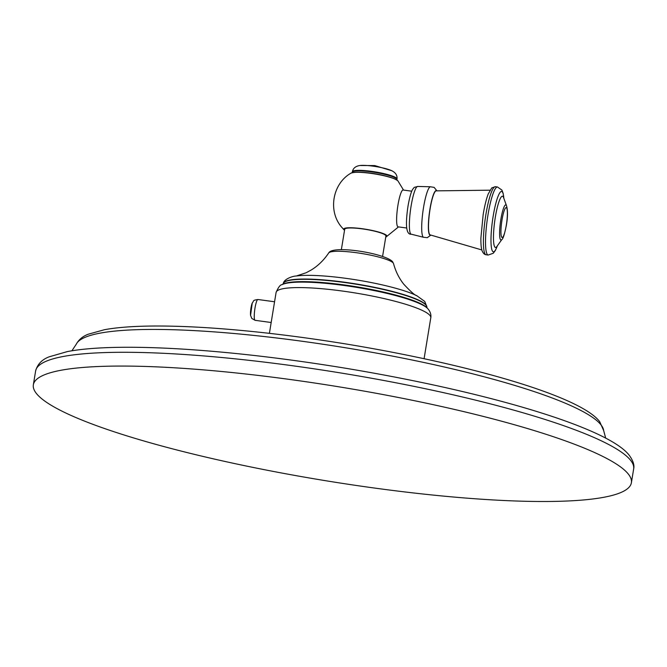 <?xml version="1.0" encoding="UTF-8"?>
<svg xmlns="http://www.w3.org/2000/svg" width="667" height="667" viewBox="0 0 667 667"><rect width="100%" height="100%" fill="white"/><g stroke="black" fill="none" stroke-linecap="round" stroke-linejoin="round"><path stroke-width="1" d="M628.406 474.17A303.001 47.399 9.3 0 1 631.391 482.75A303.001 47.399 9.3 0 1 350.017 484.534A303.001 47.399 9.3 0 1 36.335 393.397A303.001 47.399 9.3 0 1 33.35 384.817A303.001 47.399 9.3 0 1 314.724 383.033A303.001 47.399 9.3 0 1 628.406 474.17M382.583 256.395L385.926 236.018A20.885 3.268 -170.7 0 0 385.718 235.426A20.885 3.268 9.3 0 0 364.09 229.14A20.885 3.268 9.3 0 0 344.697 229.265L341.362 249.641M350.892 173.195C358.979 170.027 391.421 175.388 397.932 180.89A24.22 3.785 9.3 0 0 374.921 173.97A24.22 3.785 9.3 0 0 350.892 173.195C332.65 183.625 327.789 210.664 341.337 226.797L344.072 229.89A21.894 3.427 -170.7 0 1 343.914 229.723A21.894 3.427 9.3 0 1 362.214 228.714A21.894 3.427 9.3 0 1 386.702 235.559A21.894 3.427 -170.7 0 1 386.318 236.81L398.507 226.897M344.072 229.89A21.894 3.427 -170.7 0 0 344.531 230.282M385.759 237.027A21.894 3.427 -170.7 0 0 386.318 236.81M411.764 191.196L403.093 190.012A18.584 3.093 97.8 0 0 397.957 205.094A18.584 3.093 97.8 0 0 397.615 226.538A18.584 3.093 97.8 0 0 398.074 226.838L406.745 228.022M481.816 249.942L430.115 234.867A22.219 3.702 97.8 0 1 430.107 208.896A22.219 3.702 -82.2 0 1 436.118 190.862L489.97 190.187M631.391 482.75L633.65 468.968A303.001 47.399 -170.7 0 0 630.665 460.388A303.001 47.399 9.3 0 0 316.983 369.251A303.001 47.399 9.3 0 0 35.609 371.035L33.35 384.817M605.719 438.202L603.668 430.615A267.467 41.838 -170.7 0 0 600.992 424.854A267.467 41.838 9.3 0 0 329.773 345.273A267.467 41.838 9.3 0 0 76.255 344.247L71.894 350.784M430.023 315.549A78.381 12.264 9.3 0 1 430.79 317.767C431.266 314.966 430.49 312.198 428.472 309.471L427.714 308.579A75.346 11.789 9.3 0 0 356.353 287.319A75.346 11.789 9.3 0 0 281.949 284.709C280.34 284.617 278.389 287.194 276.096 292.438A78.381 12.264 9.3 0 1 348.883 291.971A78.381 12.264 9.3 0 1 430.023 315.549M271.169 322.511L255.069 320.31A10.505 1.751 -82.2 0 1 254.811 320.143A10.505 1.751 -82.2 0 1 254.877 308.838A10.505 1.751 -82.2 0 1 257.912 299.5C252.034 300.45 254.385 300.6 252.243 303.043A7.195 1.201 -82.2 0 0 250.559 315.374L252.243 303.043M427.097 307.937L426.83 306.945A72.761 11.381 -170.7 0 0 426.096 305.269A72.761 11.381 -170.7 0 0 351.984 283.567A72.761 11.381 -170.7 0 0 283.3 283.442L283.408 283.167A72.703 11.372 9.3 0 1 352.034 283.3A72.703 11.372 9.3 0 1 426.08 304.977A72.703 11.372 9.3 0 1 426.813 306.653L424.762 301.459L416.808 295.706C414.991 295.423 410.63 291.571 403.718 284.15C399.049 278.256 395.648 271.402 393.522 263.573L392.513 261.597C384.292 253.093 332.424 244.914 328.706 252.96A32.916 5.153 9.3 0 1 360.272 253.277A32.916 5.153 9.3 0 1 393.213 263.006A32.916 5.153 9.3 0 1 393.522 263.573M427.714 308.579L426.98 307.795A74.479 11.647 -170.7 0 0 356.445 286.777A74.479 11.647 -170.7 0 0 282.891 284.2L281.949 284.709M283.408 283.167C284.134 279.031 292.721 276.021 296.39 275.988A68.509 10.714 9.3 0 1 357.537 280.082A68.509 10.714 9.3 0 1 416.808 295.706M403.527 190.07L397.932 180.89A24.22 3.785 9.3 0 1 397.966 180.94M353.093 172.553A23.687 3.702 9.3 0 1 374.937 173.854A23.687 3.702 9.3 0 1 396.056 179.59M396.823 179.973L396.923 179.59A22.628 3.535 -170.7 0 0 371.394 171.878A22.628 3.535 -170.7 0 0 352.268 172.278L352.359 171.736C353.101 168.226 355.628 166.15 359.93 165.508L374.762 165.574L391.821 170.735A18.242 2.851 -170.7 0 0 373.078 166.158A18.242 2.851 -170.7 0 0 359.93 165.508M396.923 179.59L397.015 179.048A22.628 3.535 -170.7 0 0 371.486 171.336A22.628 3.535 -170.7 0 0 352.359 171.736M411.105 206.003A24.104 4.01 97.8 0 0 411.331 234.217C406.253 234.826 405.152 225.421 408.021 206.011C410.18 193.805 412.098 190.153 412.69 189.295L414.232 187.369L417.85 186.452A24.104 4.01 97.8 0 0 411.105 206.003M436.91 190.804L434.134 187.385L430.348 186.768A25.521 4.244 97.8 0 0 423.537 207.47A25.521 4.244 97.8 0 0 423.462 237.26L411.331 234.217M436.618 190.829A22.461 3.735 97.8 0 0 429.99 208.838A22.461 3.735 97.8 0 0 430.59 235.034M485.884 214.566A34.342 5.711 97.8 0 0 486.101 254.752C484.409 254.569 483.041 253.177 481.999 250.567C481.19 248.157 480.815 243.989 480.89 238.061L483.158 214.624C484.567 206.086 486.243 199.233 488.177 194.055L491.771 187.894L495.381 186.702A34.342 5.711 97.8 0 0 485.884 214.566M495.381 186.702L497.49 186.985A34.342 5.711 97.8 0 0 487.994 214.849A34.342 5.711 97.8 0 0 488.202 255.036L486.101 254.752M503.827 198.332A30.474 5.069 97.8 0 0 493.171 216.175A30.474 5.069 97.8 0 0 491.387 247.324A30.474 5.069 97.8 0 0 497.349 245.798M497.14 246.148L497.265 245.948A25.855 4.302 97.8 0 1 493.58 241.404A25.855 4.302 97.8 0 1 495.323 217.209A25.855 4.302 -82.2 0 1 503.785 198.174L503.718 197.941M503.785 198.174L506.461 205.569A17.742 2.951 97.8 0 0 500.884 219.268A17.742 2.951 97.8 0 0 501.834 239.536L497.265 245.948M502.026 219.852A15.091 2.51 97.8 0 0 501.751 237.269A15.091 2.51 97.8 0 0 506.295 225.263A15.091 2.51 97.8 0 0 506.57 207.846A15.091 2.51 97.8 0 0 502.026 219.852M633.65 468.968C634.575 465.274 633.166 460.797 629.431 455.528C608.262 427.147 482.975 390.845 342.863 367.792C286.51 358.621 234.009 352.451 185.351 349.266C158.679 347.565 135.034 346.948 114.424 347.415C95.456 347.857 79.79 349.241 67.417 351.567L49.191 356.812C41.946 359.546 37.419 364.282 35.609 371.035M603.668 430.615L599.7 421.677C580.59 396.281 470.527 364.557 347.015 344.147C297.482 336.085 251.301 330.64 208.471 327.814C184.917 326.296 164.032 325.738 145.798 326.138C129.206 326.513 115.441 327.697 104.494 329.698L88.286 334.209C82.8 336.251 78.789 339.603 76.255 344.247M424.095 358.671L430.79 317.767M274.571 301.767L257.912 299.5M276.096 292.438L269.401 333.342M282.733 284.3L283.3 283.442M296.39 275.988L306.153 272.745L311.172 270.035C317.984 265.891 323.837 260.197 328.706 252.96M397.015 179.048C397.424 175.479 395.698 172.711 391.821 170.735M430.348 186.768L417.85 186.452M430.857 235.134L427.272 237.677L423.462 237.26M503.835 198.374L503.168 193.405L501.918 190.087L497.49 186.985M497.374 245.764L495.398 250.367L493.305 253.235L488.202 255.036M506.461 205.569C507.887 210.288 507.845 216.9 506.345 225.396C504.477 234.501 502.968 239.22 501.834 239.536M255.069 320.31L251.776 318.417L250.559 315.374"/></g></svg>

